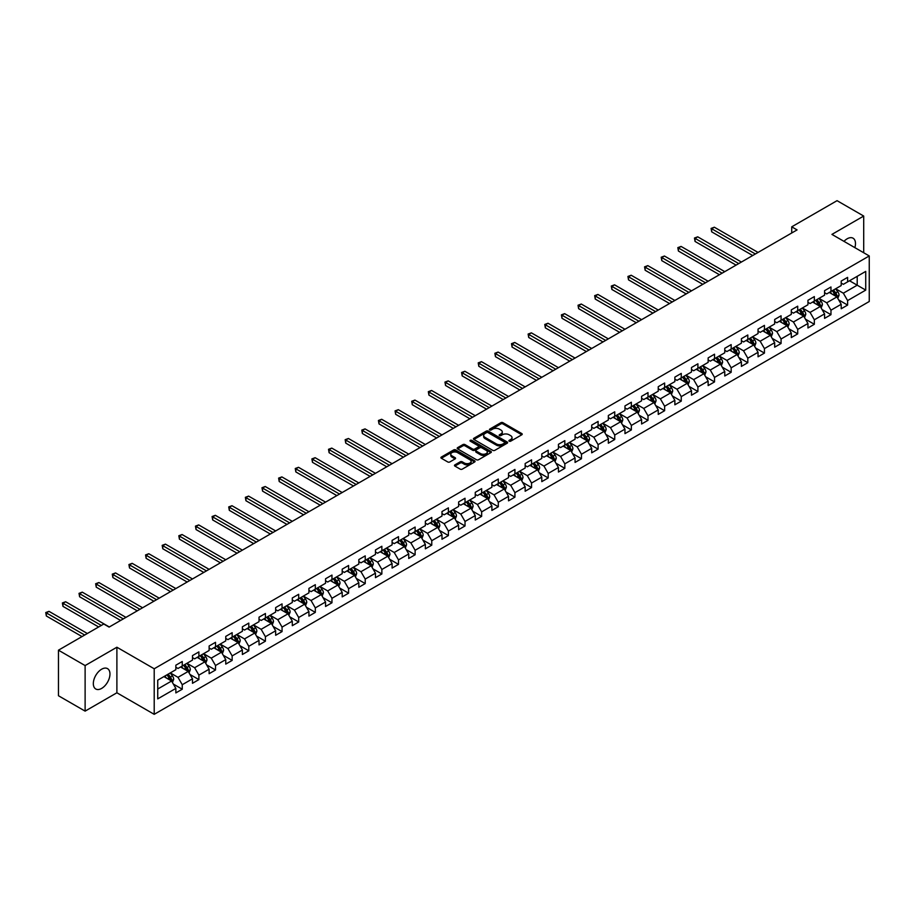 <?xml version="1.0" encoding="UTF-8"?>
<svg xmlns="http://www.w3.org/2000/svg" width="915" height="915" viewBox="0 0 915 915"><rect width="100%" height="100%" fill="white"/><g stroke="black" fill="none" stroke-linecap="round" stroke-linejoin="round"><path stroke-width="1.37" d="M509.197 441.202A1.041 0.595 0 0 0 510.662 441.202L521.79 434.785A1.475 0.858 0 0 0 522.225 434.179A1.475 0.858 0 0 0 521.79 433.573L502.953 422.696A1.475 0.858 0 0 0 500.86 422.696L489.731 429.124A1.041 0.595 0 0 0 491.195 429.97L492.636 429.135A4.735 2.734 0 0 1 499.338 429.135L500.905 430.039A4.735 2.734 0 0 1 502.289 431.972A4.735 2.734 0 0 1 500.905 433.904L499.464 434.739A1.041 0.595 0 0 0 500.928 435.586L502.369 434.751A4.735 2.734 0 0 1 509.072 434.751L510.639 435.654A4.735 2.734 0 0 1 512.023 437.599A4.735 2.734 0 0 1 510.639 439.532L509.197 440.355A1.041 0.595 0 0 0 509.197 441.202L509.197 440.355M101.645 688.412A11.758 6.794 120 0 0 109.331 678.049A11.758 6.794 120 0 0 107.524 668.625A11.758 6.794 120 0 0 101.645 669.208A11.758 6.794 120 0 0 93.959 679.571A11.758 6.794 120 0 0 95.766 688.995A11.758 6.794 120 0 0 101.645 688.412M854.85 247.645A11.758 6.794 120 0 0 853.055 238.197A11.758 6.794 120 0 0 847.176 238.781A11.758 6.794 120 0 0 843.985 241.366M454.904 464.877A1.475 0.858 0 0 0 454.469 465.483A1.475 0.858 0 0 0 454.904 466.09L460.199 469.132A1.475 0.858 0 0 0 462.292 469.132L474.633 462.006A1.475 0.858 0 0 0 475.068 461.4A1.475 0.858 0 0 0 474.633 460.794L455.796 449.917A1.475 0.858 0 0 0 453.703 449.917L441.35 457.054A1.475 0.858 0 0 0 440.916 457.66A1.475 0.858 0 0 0 441.35 458.255L447.744 461.949A1.475 0.858 0 0 0 449.837 461.949L455.121 458.895A1.475 0.858 0 0 0 455.556 458.289A1.475 0.858 0 0 0 455.121 457.683L451.953 455.853A3.957 2.288 0 0 1 450.786 454.24A3.957 2.288 0 0 1 453.234 452.124A3.957 2.288 0 0 1 457.546 452.628L469.955 459.788A3.957 2.288 0 0 1 471.111 461.4A3.957 2.288 0 0 1 468.674 463.516A3.957 2.288 0 0 1 464.351 463.013L462.292 461.823A1.475 0.858 0 0 0 460.199 461.823L454.904 464.877L454.904 466.09L460.199 463.059L460.199 461.823M116.891 647.225L85.118 665.571L58.457 650.188L58.457 695.743L85.118 711.127L116.891 692.781L154.212 714.329L154.212 668.774L116.891 647.225L116.891 692.781M863.703 252.746L863.703 216.054L831.929 234.4L869.25 255.948L154.212 668.774M863.703 216.054L837.053 200.671L791.727 226.828L791.727 232.993M58.457 650.188L103.772 624.019L109.102 627.095L797.068 229.905L791.727 226.828M492.739 450.34A1.475 0.858 0 0 0 494.832 450.34L507.185 443.215A1.475 0.858 0 0 0 507.619 442.608A1.475 0.858 0 0 0 507.185 442.002L488.347 431.125A1.475 0.858 0 0 0 486.254 431.125L473.901 438.262A1.475 0.858 0 0 0 473.467 438.857A1.475 0.858 0 0 0 473.901 439.463L492.739 450.34M470.71 441.43A1.041 0.595 0 0 1 471.763 441.579L471.763 440.344L490.909 451.404A1.475 0.858 0 0 1 491.344 452.01A1.475 0.858 0 0 1 490.909 452.605L478.556 459.742A1.475 0.858 0 0 1 476.463 459.742L457.626 448.865L457.626 447.652A1.475 0.858 0 0 0 457.191 448.259A1.475 0.858 0 0 0 457.626 448.865M457.626 447.652L462.91 444.599A1.475 0.858 0 0 1 465.003 444.599L472.643 449.013A1.475 0.858 0 0 0 474.736 449.013L478.248 446.989A1.475 0.858 0 0 0 478.682 446.383A1.475 0.858 0 0 0 478.248 445.777L470.299 441.19A1.041 0.595 0 0 1 471.763 440.344M154.212 714.329L869.25 301.504L869.25 255.948M173.347 684.077L182.257 689.212L182.257 684.717L192.493 678.804L192.493 683.299L198.887 679.605L198.887 675.121L209.123 669.208L209.123 673.703L215.517 670.009L215.517 665.514L225.753 659.601L225.753 664.096L232.158 660.401L232.158 655.906L242.395 650.005L242.395 654.488L248.789 650.805L248.789 646.31L259.025 640.397L259.025 644.892L265.419 641.198L265.419 636.703L275.655 630.79L275.655 635.285L282.06 631.59L282.06 627.095L292.297 621.194L292.297 625.688L298.69 621.994L298.69 617.499L308.927 611.586L308.927 616.081L315.32 612.387L315.32 607.892L325.557 601.979L325.557 606.473L331.962 602.779L331.962 598.284L342.199 592.382L342.199 596.877L348.592 593.183L348.592 588.688L358.829 582.775L358.829 587.27L365.222 583.576L365.222 579.081L375.459 573.167L375.459 577.662L381.864 573.968L381.864 569.473L392.1 563.571L392.1 568.066L398.494 564.372L398.494 559.877L408.731 553.964L408.731 558.459L415.124 554.764L415.124 550.27L425.361 544.356L425.361 548.851L431.766 545.157L431.766 540.674L441.991 534.76L441.991 539.255L448.396 535.561L448.396 531.066L458.632 525.153L458.632 529.648L465.026 525.953L465.026 521.459L475.262 515.557L475.262 520.04L481.656 516.357L481.656 511.862L491.893 505.949L491.893 510.444L498.298 506.75L498.298 502.255L508.534 496.342L508.534 500.837L514.928 497.142L514.928 492.647L525.164 486.746L525.164 491.241L531.558 487.546L531.558 483.051L541.794 477.138L541.794 481.633L548.199 477.939L548.199 473.444L558.436 467.531L558.436 472.026L564.829 468.331L564.829 463.836L575.066 457.935L575.066 462.43L581.46 458.735L581.46 454.24L591.696 448.327L591.696 452.822L598.101 449.128L598.101 444.633L608.338 438.72L608.338 443.215L614.731 439.52L614.731 435.025L624.968 429.124L624.968 433.619L631.361 429.924L631.361 425.429L641.598 419.516L641.598 424.011L648.003 420.317L648.003 415.822L658.24 409.909L658.24 414.404L664.633 410.709L664.633 406.226L674.87 400.312L674.87 404.807L681.263 401.113L681.263 396.618L691.5 390.705L691.5 395.2L697.905 391.506L697.905 387.011L708.141 381.109L708.141 385.592L714.535 381.91L714.535 377.415L724.771 371.501L724.771 375.996L731.165 372.302L731.165 367.807L741.402 361.894L741.402 366.389L747.807 362.695L747.807 358.2L758.043 352.298L758.043 356.793L764.437 353.099L764.437 348.604L774.673 342.69L774.673 347.185L781.067 343.491L781.067 338.996L791.303 333.083L791.303 337.578L797.708 333.884L797.708 329.389L807.945 323.487L807.945 327.982L814.339 324.287L814.339 319.793L824.575 313.879L824.575 318.374L830.969 314.68L830.969 310.185L841.205 304.272L841.205 308.767L847.61 305.072L847.61 300.578L865.727 290.112L865.727 271.4L857.206 276.33L857.206 285.194L865.727 290.112M182.257 689.212L175.852 692.907L175.852 688.412L157.735 698.877L157.735 680.165L175.852 669.7L175.852 665.205L182.257 661.511L182.257 666.006L192.493 660.092L192.493 655.598L198.887 651.903L198.887 656.398L209.123 650.496L209.123 646.001L215.517 642.307L215.517 646.802L225.753 640.889L225.753 636.394L232.158 632.7L232.158 637.195L242.395 631.281L242.395 626.786L248.789 623.092L248.789 627.587L259.025 621.685L259.025 617.19L265.419 613.496L265.419 617.991L275.655 612.078L275.655 607.583L282.06 603.889L282.06 608.384L292.297 602.47L292.297 597.975L298.69 594.293L298.69 598.776L308.927 592.874L308.927 588.379L315.32 584.685L315.32 589.18L325.557 583.267L325.557 578.772L331.962 575.077L331.962 579.572L342.199 573.659L342.199 569.176L348.592 565.481L348.592 569.976L358.829 564.063L358.829 559.568L365.222 555.874L365.222 560.369L375.459 554.456L375.459 549.961L381.864 546.266L381.864 550.761L392.1 544.86L392.1 540.365L398.494 536.67L398.494 541.165L408.731 535.252L408.731 530.757L415.124 527.063L415.124 531.558L425.361 525.645L425.361 521.15L431.766 517.455L431.766 521.95L441.991 516.049L441.991 511.554L448.396 507.859L448.396 512.354L458.632 506.441L458.632 501.946L465.026 498.252L465.026 502.747L475.262 496.834L475.262 492.339L481.656 488.644L481.656 493.139L491.893 487.238L491.893 482.743L498.298 479.048L498.298 483.543L508.534 477.63L508.534 473.135L514.928 469.441L514.928 473.936L525.164 468.022L525.164 463.528L531.558 459.845L531.558 464.328L541.794 458.426L541.794 453.932L548.199 450.237L548.199 454.732L558.436 448.819L558.436 444.324L564.829 440.63L564.829 445.125L575.066 439.211L575.066 434.728L581.46 431.034L581.46 435.517L591.696 429.615L591.696 425.12L598.101 421.426L598.101 425.921L608.338 420.008L608.338 415.513L614.731 411.819L614.731 416.314L624.968 410.412L624.968 405.917L631.361 402.223L631.361 406.718L641.598 400.804L641.598 396.309L648.003 392.615L648.003 397.11L658.24 391.197L658.24 386.702L664.633 383.008L664.633 387.503L674.87 381.601L674.87 377.106L681.263 373.412L681.263 377.906L691.5 371.993L691.5 367.498L697.905 363.804L697.905 368.299L708.141 362.386L708.141 357.891L714.535 354.197L714.535 358.691L724.771 352.79L724.771 348.295L731.165 344.6L731.165 349.095L741.402 343.182L741.402 338.687L747.807 334.993L747.807 339.488L758.043 333.575L758.043 329.08L764.437 325.385L764.437 329.88L774.673 323.979L774.673 319.484L781.067 315.789L781.067 320.284L791.303 314.371L791.303 309.876L797.708 306.182L797.708 310.677L807.945 304.764L807.945 300.28L814.339 296.586L814.339 301.069L824.575 295.168L824.575 290.673L830.969 286.978L830.969 291.473L841.205 285.56L841.205 281.065L847.61 277.371L847.61 281.866L865.727 271.4M180.552 666.989L188.227 671.427L177.99 677.329L170.316 672.902M175.852 667.241L177.99 668.465L182.257 666.006M177.99 677.329L182.257 684.717M188.227 671.427L192.493 678.804M197.183 657.382L204.857 661.82L194.62 667.733L186.946 663.295M192.493 657.633L194.62 658.869L198.887 656.398M194.62 667.733L198.887 675.121M204.857 661.82L209.123 669.208M213.813 647.786L221.487 652.212L211.251 658.125L203.576 653.687M209.123 648.026L211.251 649.261L215.517 646.802M211.251 658.125L215.517 665.514M221.487 652.212L225.753 659.601M230.454 638.178L238.129 642.616L227.892 648.518L220.218 644.091M225.753 638.43L227.892 639.654L232.158 637.195M227.892 648.518L232.158 655.906M238.129 642.616L242.395 650.005M247.084 628.571L254.759 633.008L244.522 638.922L236.848 634.484M242.395 628.822L244.522 630.058L248.789 627.587M244.522 638.922L248.789 646.31M254.759 633.008L259.025 640.397M263.714 618.975L271.389 623.401L261.152 629.314L253.478 624.888M259.025 619.215L261.152 620.45L265.419 617.991M261.152 629.314L265.419 636.703M271.389 623.401L275.655 630.79M280.345 609.367L288.031 613.805L277.794 619.707L270.119 615.28M275.655 609.619L277.794 610.843L282.06 608.384M277.794 619.707L282.06 627.095M288.031 613.805L292.297 621.194M296.986 599.771L304.661 604.197L294.424 610.111L286.75 605.673M292.297 600.011L294.424 601.246L298.69 598.776M294.424 610.111L298.69 617.499M304.661 604.197L308.927 611.586M313.616 590.164L321.291 594.59L311.054 600.503L303.38 596.077M308.927 590.404L311.054 591.639L315.32 589.18M311.054 600.503L315.32 607.892M321.291 594.59L325.557 601.979M330.246 580.556L337.932 584.994L327.696 590.907L320.01 586.469M325.557 580.808L327.696 582.032L331.962 579.572M327.696 590.907L331.962 598.284M337.932 584.994L342.199 592.382M346.888 570.96L354.562 575.386L344.326 581.3L336.651 576.862M342.199 571.2L344.326 572.435L348.592 569.976M344.326 581.3L348.592 588.688M354.562 575.386L358.829 582.775M363.518 561.353L371.193 565.79L360.956 571.692L353.281 567.266M358.829 561.604L360.956 562.828L365.222 560.369M360.956 571.692L365.222 579.081M371.193 565.79L375.459 573.167M380.148 551.745L387.834 556.183L377.598 562.096L369.912 557.658M375.459 551.997L377.598 553.232L381.864 550.761M377.598 562.096L381.864 569.473M387.834 556.183L392.1 563.571M396.79 542.149L404.464 546.575L394.228 552.488L386.553 548.051M392.1 542.389L394.228 543.624L398.494 541.165M394.228 552.488L398.494 559.877M404.464 546.575L408.731 553.964M413.42 532.541L421.094 536.979L410.858 542.881L403.183 538.455M408.731 532.793L410.858 534.017L415.124 531.558M410.858 542.881L415.124 550.27M421.094 536.979L425.361 544.356M430.05 522.934L437.736 527.372L427.499 533.285L419.813 528.847M425.361 523.186L427.499 524.421L431.766 521.95M427.499 533.285L431.766 540.674M437.736 527.372L441.991 534.76M446.692 513.338L454.366 517.764L444.13 523.677L436.455 519.24M441.991 513.578L444.13 514.813L448.396 512.354M444.13 523.677L448.396 531.066M454.366 517.764L458.632 525.153M463.322 503.73L470.996 508.168L460.76 514.07L453.085 509.644M458.632 503.982L460.76 505.206L465.026 502.747M460.76 514.07L465.026 521.459M470.996 508.168L475.262 515.557M479.952 494.123L487.638 498.561L477.401 504.474L469.715 500.036M475.262 494.375L477.401 495.61L481.656 493.139M477.401 504.474L481.656 511.862M487.638 498.561L491.893 505.949M496.593 484.527L504.268 488.953L494.031 494.866L486.357 490.44M491.893 484.767L494.031 486.002L498.298 483.543M494.031 494.866L498.298 502.255M504.268 488.953L508.534 496.342M513.224 474.919L520.898 479.357L510.662 485.259L502.987 480.832M508.534 475.171L510.662 476.395L514.928 473.936M510.662 485.259L514.928 492.647M520.898 479.357L525.164 486.746M529.854 465.323L537.54 469.75L527.303 475.663L519.617 471.225M525.164 465.563L527.303 466.799L531.558 464.328M527.303 475.663L531.558 483.051M537.54 469.75L541.794 477.138M546.495 455.716L554.17 460.142L543.933 466.055L536.259 461.629M541.794 455.956L543.933 457.191L548.199 454.732M543.933 466.055L548.199 473.444M554.17 460.142L558.436 467.531M563.125 446.108L570.8 450.546L560.563 456.459L552.889 452.021M558.436 446.36L560.563 447.584L564.829 445.125M560.563 456.459L564.829 463.836M570.8 450.546L575.066 457.935M579.755 436.512L587.43 440.938L577.205 446.852L569.519 442.414M575.066 436.752L577.205 437.988L581.46 435.517M577.205 446.852L581.46 454.24M587.43 440.938L591.696 448.327M596.397 426.905L604.072 431.342L593.835 437.244L586.16 432.818M591.696 427.156L593.835 428.38L598.101 425.921M593.835 437.244L598.101 444.633M604.072 431.342L608.338 438.72M613.027 417.297L620.702 421.735L610.465 427.648L602.791 423.21M608.338 417.549L610.465 418.784L614.731 416.314M610.465 427.648L614.731 435.025M620.702 421.735L624.968 429.124M629.657 407.701L637.332 412.127L627.095 418.041L619.421 413.603M624.968 407.941L627.095 409.177L631.361 406.718M627.095 418.041L631.361 425.429M637.332 412.127L641.598 419.516M646.299 398.094L653.973 402.531L643.737 408.433L636.062 404.007M641.598 398.345L643.737 399.569L648.003 397.11M643.737 408.433L648.003 415.822M653.973 402.531L658.24 409.909M662.929 388.486L670.604 392.924L660.367 398.837L652.692 394.399M658.24 388.738L660.367 389.973L664.633 387.503M660.367 398.837L664.633 406.226M670.604 392.924L674.87 400.312M679.559 378.89L687.234 383.316L676.997 389.23L669.323 384.792M674.87 379.13L676.997 380.365L681.263 377.906M676.997 389.23L681.263 396.618M687.234 383.316L691.5 390.705M696.189 369.283L703.875 373.72L693.639 379.622L685.964 375.196M691.5 369.534L693.639 370.758L697.905 368.299M693.639 379.622L697.905 387.011M703.875 373.72L708.141 381.109M712.831 359.675L720.505 364.113L710.269 370.026L702.594 365.588M708.141 359.927L710.269 361.162L714.535 358.691M710.269 370.026L714.535 377.415M720.505 364.113L724.771 371.501M729.461 350.079L737.135 354.505L726.899 360.418L719.224 355.992M724.771 350.319L726.899 351.554L731.165 349.095M726.899 360.418L731.165 367.807M737.135 354.505L741.402 361.894M746.091 340.472L753.777 344.909L743.54 350.811L735.854 346.385M741.402 340.723L743.54 341.947L747.807 339.488M743.54 350.811L747.807 358.2M753.777 344.909L758.043 352.298M762.733 330.875L770.407 335.302L760.171 341.215L752.496 336.777M758.043 331.116L760.171 332.351L764.437 329.88M760.171 341.215L764.437 348.604M770.407 335.302L774.673 342.69M779.363 321.268L787.037 325.694L776.801 331.607L769.126 327.181M774.673 321.508L776.801 322.743L781.067 320.284M776.801 331.607L781.067 338.996M787.037 325.694L791.303 333.083M795.993 311.66L803.679 316.098L793.442 322L785.756 317.574M791.303 311.912L793.442 313.136L797.708 310.677M793.442 322L797.708 329.389M803.679 316.098L807.945 323.487M812.634 302.064L820.309 306.491L810.072 312.404L802.398 307.966M807.945 302.305L810.072 303.54L814.339 301.069M810.072 312.404L814.339 319.793M820.309 306.491L824.575 313.879M829.264 292.457L836.939 296.895L826.702 302.796L819.028 298.37M824.575 292.697L826.702 293.932L830.969 291.473M826.702 302.796L830.969 310.185M836.939 296.895L841.205 304.272M849.52 280.756L857.206 285.194L843.344 293.2L835.658 288.763M841.205 283.101L843.344 284.325L847.61 281.866M843.344 293.2L847.61 300.578M85.118 665.571L85.118 711.127M157.735 689.029L171.585 681.023L163.911 676.597M171.585 681.023L175.852 688.412M838.7 299.937L847.61 305.072M822.07 309.544L830.969 314.68M805.429 319.141L814.339 324.287M788.799 328.748L797.708 333.884M772.168 338.356L781.067 343.491M755.527 347.952L764.437 353.099M738.897 357.559L747.807 362.695M722.267 367.155L731.165 372.302M705.637 376.763L714.535 381.91M688.995 386.37L697.905 391.506M672.365 395.966L681.263 401.113M655.735 405.574L664.633 410.709M639.093 415.181L648.003 420.317M622.463 424.777L631.361 429.924M605.833 434.385L614.731 439.52M589.191 443.992L598.101 449.128M572.561 453.588L581.46 458.735M555.931 463.196L564.829 468.331M539.29 472.803L548.199 477.939M522.659 482.399L531.558 487.546M506.029 492.007L514.928 497.142M489.388 501.603L498.298 506.75M472.758 511.211L481.656 516.357M456.128 520.818L465.026 525.953M439.486 530.414L448.396 535.561M422.856 540.022L431.766 545.157M406.226 549.629L415.124 554.764M389.584 559.225L398.494 564.372M372.954 568.833L381.864 573.968M356.324 578.44L365.222 583.576M339.694 588.036L348.592 593.183M323.052 597.644L331.962 602.779M306.422 607.251L315.32 612.387M289.792 616.847L298.69 621.994M273.15 626.455L282.06 631.59M256.52 636.051L265.419 641.198M239.89 645.658L248.789 650.805M223.249 655.266L232.158 660.401M206.618 664.862L215.517 670.009M189.988 674.469L198.887 679.605M509.621 441.35L510.639 440.756A4.735 2.734 0 0 0 512.023 438.823L512.023 437.599M502.289 431.972L502.289 433.207A4.735 2.734 0 0 1 500.905 435.14L499.887 435.734M521.79 433.573L521.79 434.785L502.953 423.931A1.475 0.858 0 0 0 500.86 423.931L490.154 430.107M507.162 443.226L488.347 432.36A1.475 0.858 0 0 0 486.254 432.36L473.924 439.475L473.901 438.262M504.565 443.032A1.041 0.595 0 0 0 504.565 442.185L488.038 432.635A1.041 0.595 0 0 0 486.563 432.635L485.053 433.516A4.735 2.734 0 0 0 483.669 435.449A4.735 2.734 0 0 0 485.053 437.381L496.353 443.912A4.735 2.734 0 0 0 503.056 443.912L504.565 443.032L504.565 444.267A1.041 0.595 0 0 0 504.874 443.844L504.874 442.608M483.669 435.449L483.669 436.684A4.735 2.734 0 0 0 485.053 438.617L485.053 437.381M504.565 444.267L503.056 445.136A4.735 2.734 0 0 1 496.353 445.136L485.053 438.617M457.649 448.876L462.91 445.834L462.91 444.599M478.682 446.383L478.682 447.618A1.475 0.858 0 0 1 478.248 448.224L474.736 450.249A1.475 0.858 0 0 1 472.643 450.249L465.003 445.834A1.475 0.858 0 0 0 462.91 445.834M471.763 441.579L490.897 452.616M480.581 453.588A3.957 2.288 0 0 0 484.893 454.092A3.957 2.288 0 0 0 487.34 451.976A3.957 2.288 0 0 0 486.174 450.363L481.805 447.835A1.475 0.858 0 0 0 479.712 447.835L476.212 449.86A1.475 0.858 0 0 0 475.777 450.466A1.475 0.858 0 0 0 476.212 451.072L480.581 453.588L480.581 454.824A3.957 2.288 0 0 0 484.893 455.315A3.957 2.288 0 0 0 487.34 453.211L487.34 451.976M475.777 450.466L475.777 451.701A1.475 0.858 0 0 0 476.212 452.296L476.212 451.072M480.581 454.824L476.212 452.296M471.111 461.4L471.111 462.635A3.957 2.288 0 0 1 468.674 464.74A3.957 2.288 0 0 1 464.351 464.248L462.292 463.059A1.475 0.858 0 0 0 460.199 463.059M450.786 454.24L450.786 455.476A3.957 2.288 0 0 0 451.953 457.088L451.953 455.853M455.098 458.907L451.953 457.088M474.622 462.018L455.796 451.152A1.475 0.858 0 0 0 453.703 451.152L441.373 458.266L441.35 457.054M837.785 298.347L839.055 295.156A3.992 2.31 -120 0 0 837.774 291.748L835.578 288.808M831.735 293.887L830.248 291.885M758.043 252.437L714.352 227.217L711.687 228.761L711.687 231.838L752.702 255.525M832.273 290.718L834.469 293.658A3.992 2.31 60 0 1 835.612 296.06L836.893 295.328A3.992 2.31 -120 0 0 835.75 292.914L833.554 289.986M832.547 290.558L834.995 293.818A2.036 1.178 60 0 1 835.361 294.436L836.893 295.328M711.687 231.838L711.104 228.418L755.367 253.981M711.104 228.418L714.352 227.217M821.155 307.955L822.413 304.752A3.992 2.31 -120 0 0 821.144 301.355L818.948 298.416M815.105 303.494L813.607 301.493M741.402 262.045L697.722 236.825L695.057 238.369L695.057 241.446L736.072 265.121M815.642 300.326L817.838 303.265A3.992 2.31 60 0 1 818.982 305.667L820.263 304.924A3.992 2.31 -120 0 0 819.119 302.522L816.912 299.582M815.917 300.166L818.353 303.425A2.036 1.178 60 0 1 818.731 304.043L820.263 304.924M695.057 241.446L694.462 238.026L738.737 263.589M694.462 238.026L697.722 236.825M804.514 317.551L805.783 314.36A3.992 2.31 -120 0 0 804.514 310.951L802.306 308.023M798.475 313.09L796.976 311.1M724.771 271.652L681.08 246.432L678.415 247.965L678.415 251.042L719.442 274.729M799.001 309.922L801.208 312.861A3.992 2.31 60 0 1 802.352 315.263L803.633 314.531A3.992 2.31 -120 0 0 802.489 312.129L800.282 309.19M799.287 309.762L801.723 313.022A2.036 1.178 60 0 1 802.089 313.639L803.633 314.531M678.415 251.042L677.832 247.633L722.107 273.185M677.832 247.633L681.08 246.432M787.884 327.158L789.153 323.967A3.992 2.31 -120 0 0 787.872 320.559L785.676 317.619M781.845 322.698L780.346 320.696M708.141 281.248L664.45 256.028L661.785 257.572L661.785 260.649L702.8 284.325M782.371 319.529L784.567 322.469A3.992 2.31 60 0 1 785.711 324.871L786.992 324.139A3.992 2.31 -120 0 0 785.848 321.725L783.652 318.797M782.645 319.369L785.093 322.629A2.036 1.178 60 0 1 785.459 323.247L786.992 324.139M661.785 260.649L661.202 257.229L705.476 282.792M661.202 257.229L664.45 256.028M771.254 336.766L772.523 333.563A3.992 2.31 -120 0 0 771.242 330.166L769.046 327.227M765.203 332.305L763.705 330.304M691.5 290.856L647.82 265.636L645.155 267.169L645.155 270.257L686.17 293.932M765.741 329.137L767.937 332.076A3.992 2.31 60 0 1 769.08 334.478L770.361 333.735A3.992 2.31 -120 0 0 769.218 331.333L767.01 328.394M766.015 328.977L768.451 332.237A2.036 1.178 60 0 1 768.829 332.854L770.361 333.735M645.155 270.257L644.572 266.837L688.835 292.4M644.572 266.837L647.82 265.636M754.612 346.362L755.882 343.171A3.992 2.31 -120 0 0 754.612 339.762L752.405 336.834M748.573 341.901L747.075 339.911M674.87 300.463L631.19 275.243L628.514 276.776L628.514 279.853L669.54 303.54M749.099 338.733L751.307 341.672A3.992 2.31 60 0 1 752.45 344.074L753.731 343.342A3.992 2.31 -120 0 0 752.587 340.94L750.38 338.001M749.385 338.573L751.821 341.833A2.036 1.178 60 0 1 752.187 342.45L753.731 343.342M628.514 279.853L627.93 276.444L672.205 301.996M627.93 276.444L631.19 275.243M737.982 355.969L739.251 352.778A3.992 2.31 -120 0 0 737.97 349.37L735.774 346.43M731.943 351.509L730.445 349.507M658.24 310.059L614.548 284.839L611.883 286.384L611.883 289.46L652.898 313.136M732.469 348.341L734.665 351.28A3.992 2.31 60 0 1 735.809 353.682L737.09 352.938A3.992 2.31 -120 0 0 735.946 350.537L733.75 347.597M732.743 348.18L735.191 351.44A2.036 1.178 60 0 1 735.557 352.058L737.09 352.938M611.883 289.46L611.3 286.04L655.575 311.603M611.3 286.04L614.548 284.839M721.352 365.577L722.621 362.374A3.992 2.31 -120 0 0 721.34 358.977L719.144 356.038M715.301 361.105L713.814 359.115M641.598 319.667L597.918 294.447L595.253 295.98L595.253 299.068L636.268 322.743M715.839 357.948L718.035 360.887A3.992 2.31 60 0 1 719.179 363.289L720.46 362.546A3.992 2.31 -120 0 0 719.316 360.144L717.12 357.205M716.113 357.788L718.55 361.048A2.036 1.178 60 0 1 718.927 361.665L720.46 362.546M595.253 299.068L594.67 295.648L638.933 321.211M594.67 295.648L597.918 294.447M704.71 375.173L705.98 371.982A3.992 2.31 -120 0 0 704.71 368.573L702.503 365.634M698.671 370.712L697.173 368.722M624.968 329.274L581.288 304.043L578.612 305.587L578.612 308.664L619.638 332.351M699.197 367.544L701.405 370.484A3.992 2.31 60 0 1 702.548 372.885L703.829 372.153A3.992 2.31 -120 0 0 702.686 369.751L700.478 366.812M699.483 367.384L701.919 370.644A2.036 1.178 60 0 1 702.285 371.261L703.829 372.153M578.612 308.664L578.028 305.244L622.303 330.807M578.028 305.244L581.288 304.043M688.08 384.78L689.35 381.578A3.992 2.31 -120 0 0 688.069 378.181L685.873 375.241M682.041 380.32L680.543 378.318M608.338 338.87L564.647 313.651L561.982 315.195L561.982 318.271L603.008 341.947M682.567 377.152L684.763 380.091A3.992 2.31 60 0 1 685.907 382.493L687.188 381.749A3.992 2.31 -120 0 0 686.044 379.348L683.848 376.408M682.842 376.991L685.289 380.251A2.036 1.178 60 0 1 685.655 380.869L687.188 381.749M561.982 318.271L561.398 314.851L605.673 340.414M561.398 314.851L564.647 313.651M671.45 394.388L672.719 391.185A3.992 2.31 -120 0 0 671.438 387.788L669.242 384.849M665.399 389.916L663.913 387.926M591.696 348.478L548.016 323.258L545.351 324.791L545.351 327.867L586.366 351.554M665.937 386.759L668.133 389.687A3.992 2.31 60 0 1 669.277 392.1L670.558 391.357A3.992 2.31 -120 0 0 669.414 388.955L667.218 386.016M666.212 386.599L668.659 389.859A2.036 1.178 60 0 1 669.025 390.476L670.558 391.357M545.351 327.867L544.768 324.459L589.031 350.01M544.768 324.459L548.016 323.258M654.808 403.984L656.078 400.793A3.992 2.31 -120 0 0 654.808 397.385L652.601 394.445M648.769 399.523L647.271 397.533M575.066 358.085L531.386 332.854L528.721 334.398L528.721 337.475L569.736 361.162M649.295 396.355L651.503 399.295A3.992 2.31 60 0 1 652.647 401.696L653.928 400.964A3.992 2.31 -120 0 0 652.784 398.563L650.576 395.623M649.581 396.195L652.018 399.455A2.036 1.178 60 0 1 652.395 400.072L653.928 400.964M528.721 337.475L528.127 334.055L572.401 359.618M528.127 334.055L531.386 332.854M638.178 413.591L639.448 410.389A3.992 2.31 -120 0 0 638.167 406.992L635.971 404.053M632.139 409.131L630.641 407.129M558.436 367.681L514.745 342.462L512.08 344.006L512.08 347.082L553.106 370.758M632.665 405.963L634.861 408.902A3.992 2.31 60 0 1 636.005 411.304L637.286 410.56A3.992 2.31 -120 0 0 636.142 408.159L633.946 405.219M632.94 405.803L635.387 409.062A2.036 1.178 60 0 1 635.753 409.68L637.286 410.56M512.08 347.082L511.496 343.663L555.771 369.225M511.496 343.663L514.745 342.462M621.548 423.188L622.818 419.996A3.992 2.31 -120 0 0 621.537 416.6L619.341 413.66M615.498 418.727L614.011 416.737M541.794 377.289L498.115 352.069L495.45 353.602L495.45 356.678L536.465 380.365M616.035 415.57L618.231 418.498A3.992 2.31 60 0 1 619.375 420.911L620.656 420.168A3.992 2.31 -120 0 0 619.512 417.766L617.316 414.827M616.31 415.41L618.757 418.658A2.036 1.178 60 0 1 619.123 419.287L620.656 420.168M495.45 356.678L494.866 353.27L539.129 378.821M494.866 353.27L498.115 352.069M604.907 432.795L606.176 429.604A3.992 2.31 -120 0 0 604.907 426.196L602.699 423.256M598.868 428.334L597.369 426.333M525.164 386.885L481.484 361.665L478.82 363.209L478.82 366.286L519.834 389.973M599.394 425.166L601.601 428.106A3.992 2.31 60 0 1 602.745 430.507L604.026 429.776A3.992 2.31 -120 0 0 602.882 427.362L600.675 424.434M599.68 425.006L602.116 428.266A2.036 1.178 60 0 1 602.493 428.883L604.026 429.776M478.82 366.286L478.225 362.866L522.499 388.429M478.225 362.866L481.484 361.665M588.276 442.403L589.546 439.2A3.992 2.31 -120 0 0 588.276 435.803L586.069 432.864M582.237 437.942L580.739 435.94M508.534 396.492L464.843 371.273L462.178 372.817L462.178 375.893L503.204 399.569M582.764 434.774L584.971 437.713A3.992 2.31 60 0 1 586.115 440.115L587.384 439.372A3.992 2.31 -120 0 0 586.24 436.97L584.044 434.03M583.038 434.614L585.486 437.873A2.036 1.178 60 0 1 585.852 438.491L587.384 439.372M462.178 375.893L461.595 372.474L505.869 398.036M461.595 372.474L464.843 371.273M571.646 451.999L572.916 448.808A3.992 2.31 -120 0 0 571.635 445.399L569.439 442.471M565.596 447.538L564.109 445.548M491.893 406.1L448.213 380.88L445.548 382.413L445.548 385.49L486.563 409.177M566.133 444.37L568.329 447.309A3.992 2.31 60 0 1 569.473 449.711L570.754 448.979A3.992 2.31 -120 0 0 569.61 446.577L567.414 443.638M566.408 444.21L568.856 447.469A2.036 1.178 60 0 1 569.221 448.087L570.754 448.979M445.548 385.49L444.965 382.081L489.228 407.632M444.965 382.081L448.213 380.88M555.005 461.606L556.274 458.415A3.992 2.31 -120 0 0 555.005 455.007L552.797 452.067M548.966 457.145L547.467 455.144M475.262 415.696L431.583 390.476L428.918 392.02L428.918 395.097L469.933 418.784M549.492 453.977L551.699 456.917A3.992 2.31 60 0 1 552.843 459.319L554.124 458.587A3.992 2.31 -120 0 0 552.98 456.173L550.773 453.245M549.778 453.817L552.214 457.077A2.036 1.178 60 0 1 552.591 457.694L554.124 458.587M428.918 395.097L428.323 391.677L472.598 417.24M428.323 391.677L431.583 390.476M538.375 471.214L539.644 468.011A3.992 2.31 -120 0 0 538.375 464.614L536.167 461.675M532.336 466.753L530.837 464.751M458.632 425.303L414.941 400.084L412.276 401.616L412.276 404.704L453.302 428.38M532.862 463.585L535.069 466.524A3.992 2.31 60 0 1 536.213 468.926L537.482 468.183A3.992 2.31 -120 0 0 536.339 465.781L534.143 462.841M533.136 463.425L535.584 466.684A2.036 1.178 60 0 1 535.95 467.302L537.482 468.183M412.276 404.704L411.693 401.285L455.967 426.848M411.693 401.285L414.941 400.084M521.744 480.81L523.014 477.619A3.992 2.31 -120 0 0 521.733 474.21L519.537 471.282M515.694 476.349L514.207 474.359M441.991 434.911L398.311 409.691L395.646 411.224L395.646 414.301L436.661 437.988M516.232 473.181L518.428 476.12A3.992 2.31 60 0 1 519.571 478.522L520.852 477.79A3.992 2.31 -120 0 0 519.709 475.388L517.513 472.449M516.506 473.021L518.954 476.28A2.036 1.178 60 0 1 519.32 476.898L520.852 477.79M395.646 414.301L395.063 410.892L439.326 436.444M395.063 410.892L398.311 409.691M505.114 490.417L506.372 487.226A3.992 2.31 -120 0 0 505.103 483.818L502.907 480.878M499.064 485.957L497.566 483.955M425.361 444.507L381.681 419.287L379.016 420.831L379.016 423.908L420.031 447.584M499.601 482.788L501.797 485.728A3.992 2.31 60 0 1 502.941 488.13L504.222 487.386A3.992 2.31 -120 0 0 503.078 484.984L500.871 482.045M499.876 482.628L502.312 485.888A2.036 1.178 60 0 1 502.69 486.506L504.222 487.386M379.016 423.908L378.421 420.488L422.696 446.051M378.421 420.488L381.681 419.287M488.473 500.025L489.742 496.822A3.992 2.31 -120 0 0 488.473 493.425L486.265 490.486M482.434 495.553L480.935 493.562M408.731 454.115L365.039 428.895L362.374 430.427L362.374 433.516L403.401 457.191M482.96 492.396L485.167 495.335A3.992 2.31 60 0 1 486.311 497.737L487.581 496.994A3.992 2.31 -120 0 0 486.437 494.592L484.241 491.652M483.246 492.236L485.682 495.495A2.036 1.178 60 0 1 486.048 496.113L487.581 496.994M362.374 433.516L361.791 430.096L406.066 455.659M361.791 430.096L365.039 428.895M471.843 509.621L473.112 506.43A3.992 2.31 -120 0 0 471.831 503.021L469.635 500.093M465.792 505.16L464.305 503.17M392.1 463.722L348.409 438.491L345.744 440.035L345.744 443.112L386.759 466.799M466.33 501.992L468.526 504.931A3.992 2.31 60 0 1 469.67 507.333L470.951 506.601A3.992 2.31 -120 0 0 469.807 504.199L467.611 501.26M466.604 501.832L469.052 505.091A2.036 1.178 60 0 1 469.418 505.709L470.951 506.601M345.744 443.112L345.161 439.692L389.424 465.255M345.161 439.692L348.409 438.491M455.213 519.228L456.471 516.037A3.992 2.31 -120 0 0 455.201 512.629L453.005 509.689M449.162 514.768L447.664 512.766M375.459 473.318L331.779 448.098L329.114 449.642L329.114 452.719L370.129 476.395M449.7 511.599L451.896 514.539A3.992 2.31 60 0 1 453.039 516.941L454.32 516.197A3.992 2.31 -120 0 0 453.177 513.795L450.969 510.856M449.974 511.439L452.41 514.699A2.036 1.178 60 0 1 452.788 515.317L454.32 516.197M329.114 452.719L328.519 449.299L372.794 474.862M328.519 449.299L331.779 448.098M438.571 528.836L439.841 525.633A3.992 2.31 -120 0 0 438.571 522.236L436.363 519.297M432.532 524.364L431.034 522.374M358.829 482.926L315.137 457.706L312.473 459.238L312.473 462.315L353.499 486.002M433.058 521.207L435.266 524.135A3.992 2.31 60 0 1 436.409 526.548L437.69 525.805A3.992 2.31 -120 0 0 436.547 523.403L434.339 520.463M433.344 521.047L435.78 524.306A2.036 1.178 60 0 1 436.146 524.924L437.69 525.805M312.473 462.315L311.889 458.907L356.164 484.458M311.889 458.907L315.137 457.706M421.941 538.432L423.21 535.241A3.992 2.31 -120 0 0 421.929 531.832L419.733 528.893M415.89 533.971L414.404 531.981M342.199 492.533L298.507 467.302L295.842 468.846L295.842 471.923L336.857 495.61M416.428 530.803L418.624 533.742A3.992 2.31 60 0 1 419.768 536.144L421.049 535.412A3.992 2.31 -120 0 0 419.905 533.01L417.709 530.071M416.702 530.643L419.15 533.903A2.036 1.178 60 0 1 419.516 534.52L421.049 535.412M295.842 471.923L295.259 468.503L339.522 494.066M295.259 468.503L298.507 467.302M405.311 548.039L406.58 544.837A3.992 2.31 -120 0 0 405.299 541.44L403.103 538.5M399.26 543.579L397.762 541.577M325.557 502.129L281.877 476.909L279.212 478.454L279.212 481.53L320.227 505.206M399.798 540.41L401.994 543.35A3.992 2.31 60 0 1 403.138 545.752L404.419 545.008A3.992 2.31 -120 0 0 403.275 542.606L401.067 539.667M400.072 540.25L402.509 543.51A2.036 1.178 60 0 1 402.886 544.128L404.419 545.008M279.212 481.53L278.618 478.11L322.892 503.673M278.618 478.11L281.877 476.909M388.669 557.635L389.939 554.444A3.992 2.31 -120 0 0 388.669 551.047L386.462 548.108M382.63 553.175L381.132 551.185M308.927 511.737L265.236 486.517L262.571 488.05L262.571 491.126L303.597 514.813M383.156 550.018L385.364 552.946A3.992 2.31 60 0 1 386.507 555.359L387.788 554.616A3.992 2.31 -120 0 0 386.645 552.214L384.437 549.274M383.442 549.858L385.878 553.106A2.036 1.178 60 0 1 386.244 553.735L387.788 554.616M262.571 491.126L261.987 487.718L306.262 513.269M261.987 487.718L265.236 486.517M372.039 567.243L373.309 564.052A3.992 2.31 -120 0 0 372.028 560.643L369.832 557.704M366 562.782L364.502 560.781M292.297 521.333L248.606 496.113L245.941 497.657L245.941 500.734L286.955 524.421M366.526 559.614L368.722 562.553A3.992 2.31 60 0 1 369.866 564.955L371.147 564.223A3.992 2.31 -120 0 0 370.003 561.81L367.807 558.882M366.801 559.454L369.248 562.714A2.036 1.178 60 0 1 369.614 563.331L371.147 564.223M245.941 500.734L245.357 497.314L289.632 522.877M245.357 497.314L248.606 496.113M355.409 576.85L356.678 573.648A3.992 2.31 -120 0 0 355.397 570.251L353.201 567.311M349.358 572.39L347.872 570.388M275.655 530.94L231.975 505.721L229.31 507.265L229.31 510.341L270.325 534.017M349.896 569.221L352.092 572.161A3.992 2.31 60 0 1 353.236 574.563L354.517 573.819A3.992 2.31 -120 0 0 353.373 571.418L351.177 568.478M350.171 569.061L352.607 572.321A2.036 1.178 60 0 1 352.984 572.939L354.517 573.819M229.31 510.341L228.727 506.921L272.99 532.484M228.727 506.921L231.975 505.721M338.767 586.446L340.037 583.255A3.992 2.31 -120 0 0 338.767 579.858L336.56 576.919M332.728 581.986L331.23 579.996M259.025 540.548L215.345 515.328L212.669 516.861L212.669 519.937L253.695 543.624M333.254 578.829L335.462 581.757A3.992 2.31 60 0 1 336.606 584.159L337.887 583.427A3.992 2.31 -120 0 0 336.743 581.025L334.535 578.086M333.54 578.657L335.977 581.917A2.036 1.178 60 0 1 336.343 582.535L337.887 583.427M212.669 519.937L212.086 516.529L256.36 542.08M212.086 516.529L215.345 515.328M322.137 596.054L323.407 592.863A3.992 2.31 -120 0 0 322.126 589.454L319.93 586.515M316.098 591.593L314.6 589.592M242.395 550.144L198.704 524.924L196.039 526.468L196.039 529.545L237.054 553.232M316.624 588.425L318.82 591.365A3.992 2.31 60 0 1 319.964 593.766L321.245 593.034A3.992 2.31 -120 0 0 320.101 590.621L317.905 587.693M316.899 588.265L319.346 591.525A2.036 1.178 60 0 1 319.712 592.142L321.245 593.034M196.039 529.545L195.455 526.125L239.73 551.688M195.455 526.125L198.704 524.924M305.507 605.661L306.777 602.459A3.992 2.31 -120 0 0 305.496 599.062L303.3 596.123M299.457 601.201L297.97 599.199M225.753 559.751L182.074 534.532L179.409 536.064L179.409 539.152L220.424 562.828M299.994 598.033L302.19 600.972A3.992 2.31 60 0 1 303.334 603.374L304.615 602.63A3.992 2.31 -120 0 0 303.471 600.229L301.275 597.289M300.269 597.872L302.705 601.132A2.036 1.178 60 0 1 303.082 601.75L304.615 602.63M179.409 539.152L178.825 535.732L223.088 561.295M178.825 535.732L182.074 534.532M288.865 615.257L290.135 612.066A3.992 2.31 -120 0 0 288.865 608.658L286.658 605.73M282.827 610.797L281.328 608.807M209.123 569.359L165.443 544.139L162.779 545.672L162.779 548.748L203.793 572.435M283.353 607.629L285.56 610.568A3.992 2.31 60 0 1 286.704 612.97L287.985 612.238A3.992 2.31 -120 0 0 286.841 609.836L284.634 606.897M283.639 607.469L286.075 610.728A2.036 1.178 60 0 1 286.452 611.346L287.985 612.238M162.779 548.748L162.184 545.34L206.458 570.891M162.184 545.34L165.443 544.139M272.235 624.865L273.505 621.674A3.992 2.31 -120 0 0 272.224 618.265L270.028 615.326M266.196 620.404L264.698 618.403M192.493 578.955L148.802 553.735L146.137 555.279L146.137 558.356L187.163 582.032M266.723 617.236L268.918 620.176A3.992 2.31 60 0 1 270.062 622.577L271.343 621.834A3.992 2.31 -120 0 0 270.2 619.432L268.004 616.493M266.997 617.076L269.445 620.336A2.036 1.178 60 0 1 269.811 620.953L271.343 621.834M146.137 558.356L145.554 554.936L189.828 580.499M145.554 554.936L148.802 553.735M255.605 634.472L256.875 631.27A3.992 2.31 -120 0 0 255.594 627.873L253.398 624.934M249.555 630L248.068 628.01M175.852 588.562L132.172 563.343L129.507 564.875L129.507 567.963L170.522 591.639M250.092 626.844L252.288 629.783A3.992 2.31 60 0 1 253.432 632.185L254.713 631.442A3.992 2.31 -120 0 0 253.569 629.04L251.373 626.1M250.367 626.683L252.815 629.943A2.036 1.178 60 0 1 253.181 630.561L254.713 631.442M129.507 567.963L128.923 564.544L173.187 590.106M128.923 564.544L132.172 563.343M238.964 644.069L240.233 640.877A3.992 2.31 -120 0 0 238.964 637.469L236.756 634.541M232.925 639.608L231.426 637.618M159.221 598.17L115.542 572.939L112.877 574.483L112.877 577.559L153.892 601.246M233.451 636.44L235.658 639.379A3.992 2.31 60 0 1 236.802 641.781L238.083 641.049A3.992 2.31 -120 0 0 236.939 638.647L234.732 635.708M233.737 636.28L236.173 639.539A2.036 1.178 60 0 1 236.55 640.157L238.083 641.049M112.877 577.559L112.282 574.14L156.556 599.702M112.282 574.14L115.542 572.939M222.334 653.676L223.603 650.485A3.992 2.31 -120 0 0 222.322 647.077L220.126 644.137M216.295 649.215L214.796 647.214M142.591 607.766L98.9 582.546L96.235 584.09L96.235 587.167L137.261 610.843M216.821 646.047L219.017 648.987A3.992 2.31 60 0 1 220.172 651.389L221.441 650.645A3.992 2.31 -120 0 0 220.298 648.243L218.102 645.304M217.095 645.887L219.543 649.147A2.036 1.178 60 0 1 219.909 649.764L221.441 650.645M96.235 587.167L95.652 583.747L139.926 609.31M95.652 583.747L98.9 582.546M205.703 663.284L206.973 660.081A3.992 2.31 -120 0 0 205.692 656.684L203.496 653.745M199.653 658.811L198.166 656.821M125.95 617.373L82.27 592.154L79.605 593.686L79.605 596.763L120.62 620.45M200.191 655.655L202.387 658.594A3.992 2.31 60 0 1 203.53 660.996L204.811 660.253A3.992 2.31 -120 0 0 203.668 657.851L201.472 654.911M200.465 655.495L202.913 658.754A2.036 1.178 60 0 1 203.279 659.372L204.811 660.253M79.605 596.763L79.022 593.355L123.285 618.906M79.022 593.355L82.27 592.154M189.062 672.88L190.331 669.688A3.992 2.31 -120 0 0 189.062 666.28L186.854 663.341M183.023 668.419L181.525 666.429M109.32 626.981L65.64 601.75L62.975 603.294L62.975 606.37L98.66 626.981M183.549 665.251L185.756 668.19A3.992 2.31 60 0 1 186.9 670.592L188.181 669.86A3.992 2.31 -120 0 0 187.037 667.458L184.83 664.519M183.835 665.091L186.271 668.35A2.036 1.178 60 0 1 186.649 668.968L188.181 669.86M62.975 606.37L62.38 602.951L101.325 625.437M62.38 602.951L65.64 601.75M172.432 682.487L173.701 679.285A3.992 2.31 -120 0 0 172.432 675.888L170.224 672.948M166.393 678.026L164.894 676.025M87.36 633.5L48.998 611.357L46.333 612.901L46.333 615.978L82.018 636.577M166.919 674.858L169.126 677.798A3.992 2.31 60 0 1 170.27 680.2L171.54 679.456A3.992 2.31 -120 0 0 170.396 677.054L168.2 674.115M167.193 674.698L169.641 677.958A2.036 1.178 60 0 1 170.007 678.575L171.54 679.456M46.333 615.978L45.75 612.558L84.695 635.044M45.75 612.558L48.998 611.357M510.639 440.756L510.639 439.532M499.464 435.586L499.464 434.739M500.905 435.14L500.905 433.904M489.731 429.97L489.731 429.124M500.86 423.931L500.86 422.696M502.953 423.931L502.953 422.696M486.254 432.36L486.254 431.125M488.347 432.36L488.347 431.125M507.185 443.215L507.185 442.002M496.353 445.136L496.353 443.912M503.056 445.136L503.056 443.912M465.003 445.834L465.003 444.599M472.643 450.249L472.643 449.013M474.736 450.249L474.736 449.013M478.248 448.224L478.248 446.989M490.909 452.605L490.909 451.404M462.292 463.059L462.292 461.823M464.351 464.248L464.351 463.013M455.121 458.895L455.121 457.683M453.703 451.152L453.703 449.917M455.796 451.152L455.796 449.917M474.633 462.006L474.633 460.794M836.55 296.666L839.032 295.225M835.75 292.914L837.774 291.748M832.913 294.561L834.469 293.658M819.909 306.262L822.391 304.832M819.119 302.522L821.144 301.355M816.271 304.169L817.838 303.265M803.279 315.869L805.76 314.44M802.489 312.129L804.514 310.951M799.641 313.765L801.208 312.861M786.648 325.477L789.13 324.036M785.848 321.725L787.872 320.559M783.011 323.372L784.567 322.469M770.007 335.073L772.489 333.643M769.218 331.333L771.242 330.166M766.37 332.98L767.937 332.076M753.377 344.681L755.859 343.251M752.587 340.94L754.612 339.762M749.74 342.576L751.307 341.672M736.747 354.277L739.229 352.847M735.946 350.537L737.97 349.37M733.109 352.184L734.665 351.28M720.116 363.884L722.587 362.454M719.316 360.144L721.34 358.977M716.468 361.78L718.035 360.887M703.475 373.492L705.957 372.062M702.686 369.751L704.71 368.573M699.838 371.387L701.405 370.484M686.845 383.088L689.327 381.658M686.044 379.348L688.069 378.181M683.208 380.995L684.763 380.091M670.215 392.695L672.685 391.265M669.414 388.955L671.438 387.788M666.566 390.591L668.133 389.687M653.573 402.303L656.055 400.873M652.784 398.563L654.808 397.385M649.936 400.198L651.503 399.295M636.943 411.899L639.425 410.469M636.142 408.159L638.167 406.992M633.306 409.806L634.861 408.902M620.313 421.506L622.783 420.077M619.512 417.766L621.537 416.6M616.676 419.402L618.231 418.498M603.671 431.114L606.153 429.673M602.882 427.362L604.907 426.196M600.034 429.009L601.601 428.106M587.041 440.71L589.523 439.28M586.24 436.97L588.276 435.803M583.404 438.617L584.971 437.713M570.411 450.317L572.882 448.888M569.61 446.577L571.635 445.399M566.774 448.213L568.329 447.309M553.769 459.925L556.251 458.484M552.98 456.173L555.005 455.007M550.132 457.82L551.699 456.917M537.139 469.521L539.621 468.091M536.339 465.781L538.375 464.614M533.502 467.428L535.069 466.524M520.509 479.128L522.98 477.699M519.709 475.388L521.733 474.21M516.872 477.024L518.428 476.12M503.868 488.724L506.35 487.295M503.078 484.984L505.103 483.818M500.231 486.631L501.797 485.728M487.238 498.332L489.719 496.902M486.437 494.592L488.473 493.425M483.6 496.227L485.167 495.335M470.607 507.939L473.078 506.51M469.807 504.199L471.831 503.021M466.97 505.835L468.526 504.931M453.966 517.535L456.448 516.106M453.177 513.795L455.201 512.629M450.329 515.442L451.896 514.539M437.336 527.143L439.818 525.713M436.547 523.403L438.571 522.236M433.699 525.038L435.266 524.135M420.706 536.75L423.188 535.321M419.905 533.01L421.929 531.832M417.068 534.646L418.624 533.742M404.064 546.346L406.546 544.917M403.275 542.606L405.299 541.44M400.427 544.253L401.994 543.35M387.434 555.954L389.916 554.524M386.645 552.214L388.669 551.047M383.797 553.85L385.364 552.946M370.804 565.562L373.286 564.12M370.003 561.81L372.028 560.643M367.167 563.457L368.722 562.553M354.174 575.158L356.644 573.728M353.373 571.418L355.397 570.251M350.525 573.065L352.092 572.161M337.532 584.765L340.014 583.335M336.743 581.025L338.767 579.858M333.895 582.661L335.462 581.757M320.902 594.373L323.384 592.931M320.101 590.621L322.126 589.454M317.265 592.268L318.82 591.365M304.272 603.969L306.742 602.539M303.471 600.229L305.496 599.062M300.623 601.876L302.19 600.972M287.63 613.576L290.112 612.146M286.841 609.836L288.865 608.658M283.993 611.472L285.56 610.568M271 623.172L273.482 621.743M270.2 619.432L272.224 618.265M267.363 621.079L268.918 620.176M254.37 632.78L256.841 631.35M253.569 629.04L255.594 627.873M250.721 630.675L252.288 629.783M237.728 642.387L240.21 640.957M236.939 638.647L238.964 637.469M234.091 640.283L235.658 639.379M221.098 651.983L223.58 650.554M220.298 648.243L222.322 647.077M217.461 649.89L219.017 648.987M204.468 661.591L206.939 660.161M203.668 657.851L205.692 656.684M200.831 659.486L202.387 658.594M187.827 671.198L190.309 669.769M187.037 667.458L189.062 666.28M184.19 669.094L185.756 668.19M171.197 680.794L173.678 679.365M170.396 677.054L172.432 675.888M167.559 678.701L169.126 677.798"/></g></svg>
